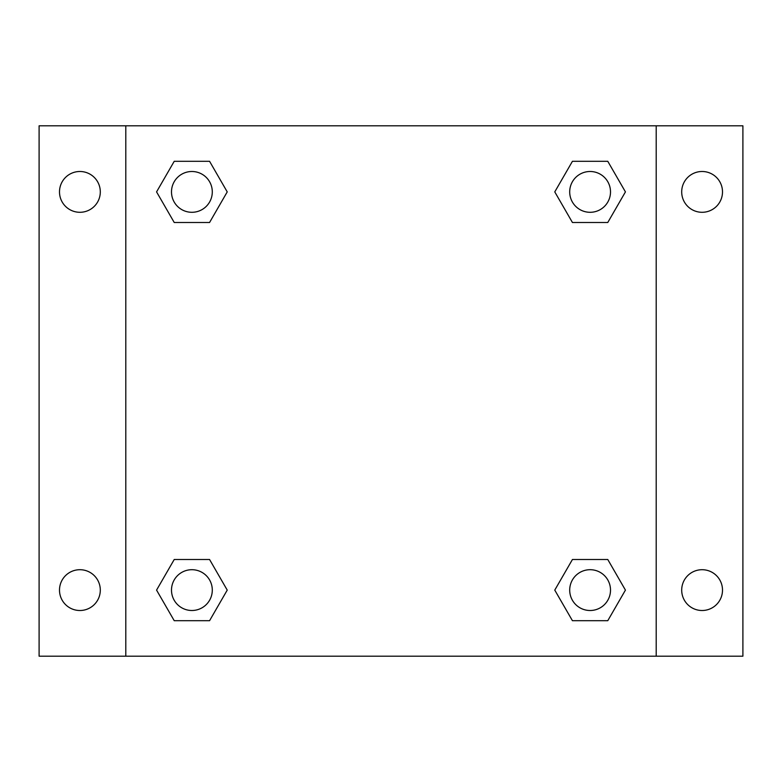 <?xml version="1.0" encoding="UTF-8"?>
<svg xmlns="http://www.w3.org/2000/svg" width="782" height="782" viewBox="0 0 782 782"><rect width="100%" height="100%" fill="white"/><g stroke="black" fill="none" stroke-linecap="round" stroke-linejoin="round"><path stroke-width="1.17" d="M39.1 125.804L742.9 125.804L742.9 656.196L39.1 656.196L39.1 125.804M702.099 171.493A20.4 20.4 0 0 1 722.5 191.893A20.4 20.4 0 0 1 702.099 212.293A20.4 20.4 0 0 1 681.699 191.893A20.4 20.4 0 0 1 702.099 171.493M702.099 569.707A20.4 20.4 0 0 1 722.5 590.107A20.4 20.4 0 0 1 702.099 610.507A20.4 20.4 0 0 1 681.699 590.107A20.4 20.4 0 0 1 702.099 569.707M79.901 569.707A20.4 20.4 0 0 1 100.301 590.107A20.4 20.4 0 0 1 79.901 610.507A20.4 20.4 0 0 1 59.5 590.107A20.4 20.4 0 0 1 79.901 569.707M79.901 171.493A20.4 20.4 0 0 1 100.301 191.893A20.4 20.4 0 0 1 79.901 212.293A20.4 20.4 0 0 1 59.5 191.893A20.4 20.4 0 0 1 79.901 171.493M174.23 559.501L209.566 559.501L227.23 590.107L209.566 620.703L174.23 620.703L156.566 590.107L174.23 559.501L209.566 559.501L174.23 559.501M572.434 161.297L607.77 161.297L625.434 191.893L607.77 222.499L572.434 222.499L554.77 191.893L572.434 161.297L607.77 161.297L572.434 161.297M125.804 656.196L125.804 125.804M656.196 125.804L656.196 656.196M174.23 161.297L209.566 161.297L227.23 191.893L209.566 222.499L174.23 222.499L156.566 191.893L174.23 161.297L209.566 161.297L174.23 161.297M572.434 559.501L607.77 559.501L625.434 590.107L607.77 620.703L572.434 620.703L554.77 590.107L572.434 559.501L607.77 559.501L572.434 559.501M607.77 620.703L572.434 620.703L607.77 620.703M610.507 590.107A20.4 20.4 0 0 0 579.902 572.434A20.4 20.4 0 0 0 579.902 607.77A20.4 20.4 0 0 0 610.507 590.107M209.566 620.703L174.23 620.703L209.566 620.703M212.293 590.107A20.4 20.4 0 0 0 181.698 572.434A20.4 20.4 0 0 0 181.698 607.77A20.4 20.4 0 0 0 212.293 590.107M607.77 222.499L572.434 222.499L607.77 222.499M610.507 191.893A20.4 20.4 0 0 0 579.902 174.23A20.4 20.4 0 0 0 579.902 209.566A20.4 20.4 0 0 0 610.507 191.893M209.566 222.499L174.23 222.499L209.566 222.499M212.293 191.893A20.4 20.4 0 0 0 181.698 174.23A20.4 20.4 0 0 0 181.698 209.566A20.4 20.4 0 0 0 212.293 191.893"/></g></svg>
